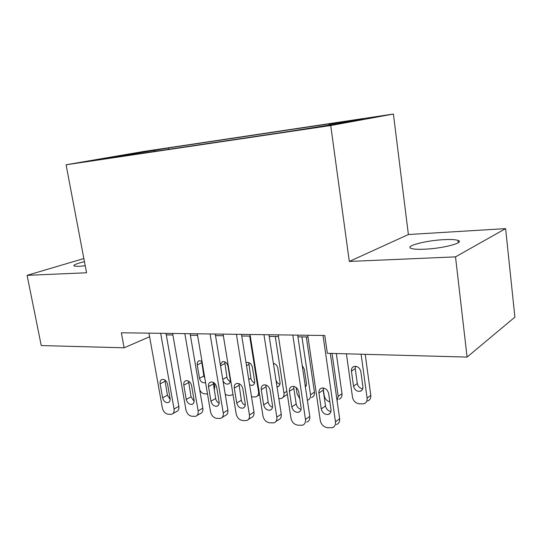 <?xml version="1.0" encoding="UTF-8"?>
<svg xmlns="http://www.w3.org/2000/svg" width="542" height="542" viewBox="0 0 542 542"><rect width="100%" height="100%" fill="white"/><g stroke="black" fill="none" stroke-linecap="round" stroke-linejoin="round"><path stroke-width="0.81" d="M84.444 261.671C76.314 263.656 72.879 265.119 74.152 266.061L79.024 266.339L85.223 265.756M424.853 249.198C443.512 248.432 465.456 242.47 457.936 240.377C455.314 239.544 450.558 239.307 443.661 239.672C425.545 240.526 404.169 246.203 411.276 248.439C413.668 249.245 418.194 249.496 424.853 249.198M89.613 161.15L106.618 158.325L89.613 161.15M393.411 114.044L142.797 151.625L66.083 164.775L330.722 125.52L393.411 114.044L408.383 234.53L349.305 261.447L455.517 256.874L505.618 228.616L408.383 234.53M505.618 228.616L514.9 317.131L467.082 357.076L455.517 256.874M467.082 357.076L327.348 353.296L324.787 335.491L121.347 332.781L124.125 347.801L149.612 336.751M324.082 125.947L299.841 129.884L324.123 126.232M124.355 155.92L124.05 155.601L108.84 158.223L288.574 131.523L337.483 123.827L363.574 119.071L329.163 124.22L340.796 122.126L168.447 147.939L155.032 150.256L154.531 151.435M124.05 155.601L99.118 159.307L155.032 150.256M83.854 258.534L27.1 275.336L41.246 345.559L124.125 347.801M27.1 275.336L86.551 272.775L66.083 164.775M349.305 261.447L330.722 125.52M166.286 334.902L172.891 334.997M190.377 335.254L197.579 335.356M215.513 335.62L223.351 335.735M241.766 336.006L250.289 336.128M269.205 336.406L278.473 336.548M297.917 336.833L307.992 336.975M328.886 125.107L329.163 124.22M168.684 149.335L168.447 147.939M130.459 153.928L130.717 154.971M323.032 335.464L335.471 421.812C335.755 424.84 334.685 426.811 332.26 427.74L327.287 427.679C323.574 426.974 321.243 424.616 320.302 420.612L307.741 335.261M336.44 424.576C338.858 423.654 339.922 421.69 339.644 418.688L330.302 353.377M330.986 409.63C331.209 412.103 330.335 413.702 328.35 414.44C324.773 414.813 322.415 412.984 321.264 408.946L318.926 393.018C318.689 390.47 319.611 388.824 321.691 388.086C325.22 387.76 327.544 389.59 328.662 393.587L330.986 409.63M330.932 411.52C328.039 410.917 326.237 409.061 325.518 405.944L323.215 390.132L323.323 387.977M361.094 354.211L367.103 398.113C367.347 400.972 366.297 402.862 363.953 403.783L359.163 403.81C355.586 403.207 353.357 401.019 352.49 397.239L346.413 353.811M365.206 354.319L370.789 395.348C371.033 398.187 369.983 400.071 367.652 400.985M355.444 366.27L355.227 368.58L357.3 383.519C358.018 386.609 359.841 388.343 362.754 388.729M362.896 386.656L360.816 371.514C359.773 367.754 357.551 366.053 354.15 366.419C352.137 367.151 351.236 368.723 351.44 371.134L353.533 386.175C354.603 389.976 356.86 391.67 360.308 391.256C362.232 390.525 363.093 388.993 362.896 386.656M292.809 335.064L305.478 419.433C305.769 422.428 304.746 424.372 302.395 425.253L297.721 425.179C294.171 424.494 291.928 422.198 290.986 418.282L278.215 334.868M306.711 422.184C309.055 421.303 310.078 419.373 309.787 416.392L297.666 335.125M301.081 407.53C301.318 409.976 300.478 411.547 298.554 412.252C295.166 412.577 292.917 410.782 291.799 406.873L289.421 391.304C289.177 388.783 290.058 387.171 292.07 386.46C295.41 386.182 297.633 387.977 298.717 391.846L301.081 407.53M301.054 409.352C298.452 408.621 296.826 406.825 296.189 403.953L293.845 388.499L293.92 386.432M263.961 334.678L276.827 417.157C277.138 420.125 276.156 422.028 273.873 422.875L269.476 422.794C266.075 422.137 263.913 419.887 262.978 416.06L250.031 334.495M275.871 421.534L278.303 419.894C280.58 419.047 281.569 417.15 281.264 414.203L268.947 334.746M272.524 405.518C272.775 407.936 271.969 409.488 270.099 410.165C266.888 410.443 264.74 408.688 263.656 404.894L261.244 389.671C260.98 387.178 261.827 385.592 263.771 384.915C266.949 384.678 269.062 386.432 270.119 390.186L272.524 405.518M272.524 407.245C270.187 406.419 268.73 404.691 268.154 402.056L265.817 384.976M236.407 334.312L249.442 414.982C249.76 417.916 248.819 419.793 246.603 420.606L242.464 420.517C239.205 419.874 237.118 417.679 236.19 413.932L223.087 334.136M248.419 419.447L251.149 417.706C253.351 416.893 254.3 415.03 253.981 412.11L241.502 334.38M245.221 403.6C245.485 405.992 244.706 407.509 242.897 408.16C239.849 408.404 237.789 406.683 236.739 403.004L234.293 388.106C234.022 385.64 234.828 384.088 236.712 383.438C239.733 383.235 241.759 384.949 242.789 388.6L245.221 403.6M245.248 405.213C243.162 404.312 241.861 402.652 241.339 400.24L238.934 383.614M210.059 333.96L223.229 412.902C223.568 415.802 222.66 417.645 220.513 418.424L216.604 418.329C213.48 417.706 211.461 415.565 210.547 411.893L197.308 333.791M222.159 417.421L225.147 415.606C227.288 414.82 228.196 412.99 227.864 410.104L215.249 334.028M219.097 401.764C219.368 404.129 218.622 405.619 216.875 406.243C213.968 406.453 211.997 404.766 210.967 401.188L208.507 386.609C208.223 384.176 208.995 382.652 210.811 382.029C213.69 381.853 215.628 383.533 216.637 387.076L219.097 401.764M219.151 403.241C217.295 402.293 216.129 400.707 215.662 398.499L213.202 382.327M329.861 401.866C326.799 400.965 324.915 398.858 324.197 395.552L323.195 388.655M332.056 353.425L338.188 396.385L342.009 393.695C342.266 396.514 341.25 398.356 338.98 399.237M336.311 353.54L342.009 393.695M337.077 400.714L338.188 396.385M299.746 398.655L297.097 393.926L296.122 387.469M301.921 336.887L310.505 394.732L314.441 392.11C314.706 394.901 313.73 396.717 311.521 397.564M306.305 336.955L314.441 392.11M305.153 385.321L306.372 385.714M305.458 387.374L306.46 383.756L304.299 369.244L302.185 365.464M307.382 400.267L307.578 400.213C309.8 399.373 310.776 397.543 310.505 394.732M275.255 336.501L283.967 393.14L286.86 391.31M275.959 380.017C276.63 382.232 277.951 383.648 279.936 384.271M273.791 363.411L273.629 364.976M287.321 394.346L282.924 397.401M277.03 386.886L277.687 386.771C279.455 386.128 280.221 384.664 279.997 382.395L277.802 368.187C277.199 365.525 275.722 363.906 273.378 363.323M278.845 398.634L281.149 398.539C283.31 397.726 284.245 395.931 283.967 393.14M249.686 336.121L258.507 391.622L259.049 391.29M248.758 362.571L250.892 378.282C251.38 380.559 252.613 382.083 254.584 382.869M249.625 384.962L252.396 385.396C254.11 384.773 254.848 383.336 254.611 381.094L252.389 367.164C251.447 363.811 249.577 362.239 246.773 362.456L246.054 362.747M251.529 396.852L255.797 396.927C257.897 396.148 258.798 394.38 258.507 391.622M184.836 333.621L198.128 410.904C198.474 413.776 197.606 415.592 195.526 416.337L191.827 416.236C188.826 415.633 186.875 413.532 185.967 409.942L172.627 333.459M197.024 415.463L200.242 413.587C202.315 412.841 203.182 411.039 202.843 408.18L190.113 333.696M194.07 400.003C194.348 402.34 193.643 403.804 191.943 404.407C189.172 404.583 187.288 402.93 186.279 399.454L183.799 385.172C183.508 382.774 184.239 381.277 186.001 380.674C188.745 380.525 190.608 382.178 191.59 385.626L194.07 400.003M194.144 401.331L191.048 396.832L188.541 381.121M224.713 361.778L226.908 377.103C227.355 379.204 228.46 380.667 230.235 381.507M222.986 380.694C224.225 383.248 225.933 384.373 228.107 384.068C229.767 383.472 230.479 382.063 230.235 379.84L227.992 366.189C227.071 362.923 225.276 361.378 222.593 361.568L220.323 364.644M225.255 394.38L227.843 395.348L230.215 395.504L232.992 394.454M160.669 333.303L174.057 408.993C174.416 411.832 173.582 413.614 171.57 414.332L168.061 414.23C165.181 413.648 163.291 411.588 162.39 408.065L148.962 333.147M172.932 413.566L176.353 411.656C178.365 410.931 179.192 409.163 178.846 406.344L166.021 333.371M170.08 398.316C170.364 400.626 169.687 402.062 168.047 402.638C165.398 402.794 163.589 401.175 162.607 397.787L160.107 383.797C159.809 381.426 160.507 379.956 162.207 379.38C164.829 379.258 166.618 380.87 167.58 384.231L170.08 398.316M170.168 399.468L167.444 395.233L164.89 379.989M214.3 383.025L214.862 386.371L214.246 390.077M201.597 361.04L203.846 375.965L204.876 378.445M201.963 361.243L199.354 360.715C197.681 361.29 196.976 362.706 197.241 364.956L199.51 378.262C200.425 381.473 202.18 382.984 204.768 382.794L205.553 382.442M199.713 389.861C200.886 392.252 202.525 393.58 204.639 393.858L207.511 393.993M316.962 127.377L316.907 127.011M339.644 418.688L335.471 421.812M321.264 408.946L325.518 405.944M318.926 393.018L323.215 390.132M367.103 398.113L370.789 395.348M357.3 383.519L353.533 386.175M355.227 368.58L351.44 371.134M309.787 416.392L305.478 419.433M291.799 406.873L296.189 403.953M289.421 391.304L293.845 388.499M281.264 414.203L276.827 417.157M263.656 404.894L268.154 402.056M261.244 389.671L265.776 386.934M253.981 412.11L249.442 414.982M236.739 403.004L241.339 400.24M234.293 388.106L238.934 385.443M227.864 410.104L223.229 412.902M210.967 401.188L215.662 398.499M208.507 386.609L213.23 384.014M250.892 378.282L248.744 379.515M248.69 364.536L246.535 365.721M202.843 408.18L198.128 410.904M186.279 399.454L191.048 396.832M183.799 385.172L188.596 382.638M226.908 377.103L222.769 379.38M224.686 363.621L220.519 365.816M178.846 406.344L174.057 408.993M162.607 397.787L167.444 395.233M160.107 383.797L164.971 381.324M213.731 387.002L214.862 386.371M203.846 375.965L199.51 378.262M201.604 362.74L197.241 364.956M458.207 242.741L457.936 240.377M328.35 414.44L330.295 413.031M362.198 389.888L360.308 391.256M298.554 412.252L300.315 411.053M270.099 410.165L271.691 409.135M242.897 408.16L244.34 407.272M216.875 406.243L218.182 405.477M279.096 385.904L277.687 386.771M257.409 395.945L259.577 394.623M253.676 384.644L252.396 385.396M191.943 404.407L193.128 403.736M229.273 383.418L228.107 384.068M168.047 402.638L169.124 402.056M205.547 382.381L204.768 382.794"/></g></svg>
